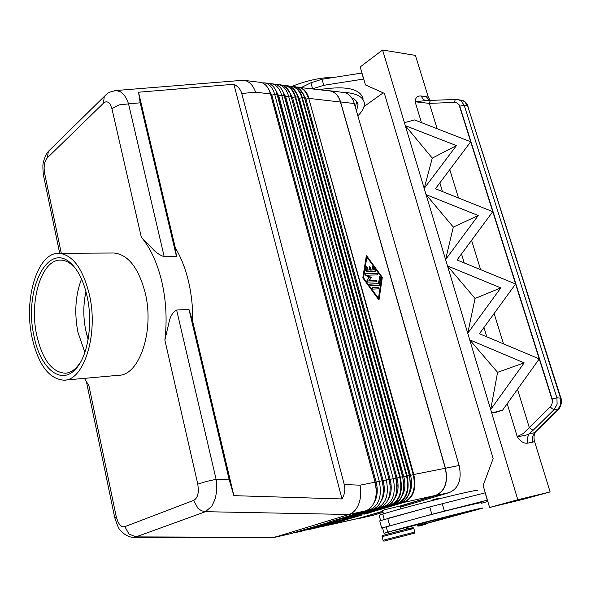 <?xml version="1.0" encoding="UTF-8"?>
<svg xmlns="http://www.w3.org/2000/svg" width="591" height="591" viewBox="0 0 591 591"><rect width="100%" height="100%" fill="white"/><g stroke="black" fill="none" stroke-linecap="round" stroke-linejoin="round"><path stroke-width="0.89" d="M88.14 339.345L85.791 330.576C83.109 317.249 83.168 304.262 85.961 291.629M133.403 537.293L135.982 536.901L205.476 511.688L349.03 514.488C353.3 513.077 356.55 509.545 358.774 503.901C360.857 498.124 361.271 491.882 360.015 485.181L344.25 484.539C345.491 489.481 344.745 494.29 341.997 498.952L233.873 495.657L229.212 479.84L188.98 309.448L176.628 310.024C172.971 312.114 170.518 315.889 169.262 321.341L164.867 340.135C167.194 320.514 166.197 301.122 161.875 281.959C157.346 263.002 150.483 248.05 141.301 237.109L152.508 248.722C155.854 252.534 159.747 255.186 164.187 256.679L176.495 256.575L175.291 247.784C180.972 257.218 185.367 268.373 188.47 281.257C191.514 294.192 192.917 307.549 192.673 321.334L188.98 309.448M164.867 340.135L197.8 484.147L198.413 490.087C198.14 495.583 196.515 499.026 193.56 500.407L198.037 508.415L201.597 510.809L205.476 511.688L211.785 506.236L214.732 499.979C216.749 493.581 217.207 486.688 216.092 479.301L176.628 310.024M352.79 516.431L390.769 505.283C400.004 500.969 403.188 491.601 400.329 477.181L295.589 96.835C293.601 90.246 290.255 86.456 285.556 85.473L287.81 85.754C292.508 86.737 295.855 90.519 297.842 97.101L297.074 94.287L292.264 87.8M164.187 256.679L128.557 103.883L119.301 104.858L111.913 108.641L141.301 237.109M197.8 484.147L206.229 481.502L216.092 479.301L229.212 479.84M176.495 256.575L140.185 102.819L128.557 103.883C126.585 97.825 123.755 93.733 120.091 91.612L116.102 90.519L114.196 90.733M140.185 102.819L138.53 92.226L233.866 84.262C237.996 86.33 240.626 89.411 241.741 93.481L344.25 484.539M241.741 93.481L255.608 92.211C253.679 86.759 250.835 83.095 247.068 81.218L244.438 80.391L241.534 80.383M303.072 115.275L304.04 115.518M305.215 119.774L304.683 121.103M311.346 121.576L311.752 119.877M310.297 114.654L309.256 114.033M302.592 113.524L303.456 113.391M305.806 121.909L305.178 122.898M400.491 468.249L401.636 468.855M403.032 473.901L402.382 475.105M409.364 474.647L409.851 472.977M408.137 466.801L406.881 465.715M399.908 466.136L400.942 466.343M403.18 477.048L402.767 477.373M406.453 529.181L406.01 527.564L390.843 531.383L388.398 532.114L388.834 533.754M444.905 517.317L475.733 509.959L417.505 525.813M425.786 523.722L482.684 508.149C488.498 505.844 420.216 523.065 387.644 532.159L384.098 533.267L388.442 532.277M406.054 527.711L435.951 519.652M383.463 513.808L382.584 510.528L384.992 509.686L400.114 506.007L400.897 508.851M418.65 525.236L425.764 523.441C425.978 524.099 425.468 524.49 424.242 524.609L419.27 525.894C417.926 526.219 417.94 526.189 419.307 525.813L424.235 524.609C419.558 526.138 417.283 526.47 417.409 525.606L418.65 525.236M437.288 519.112L444.883 517.199C445.149 517.879 444.587 518.3 443.198 518.462C438.167 520.095 435.737 520.449 435.899 519.519L437.288 519.112M552.186 398.947L552.578 401.067L551.979 399.235C552.725 402.227 552.12 404.776 550.177 406.881L552.275 408.773L554.166 409.548L557.128 404.185L556.907 397.809L464.201 105.287L459.739 106.158L552.186 398.947L556.907 397.809L560.896 398.142C562.588 400.292 560.66 407.731 558.281 409.556L558.318 409.526M560.889 398.105L467.658 105.915L560.49 398.083L560.711 404.429L557.756 409.762L558.288 409.563L535.719 431.755L534.353 432.775L529.218 433.705L527.268 437.983L527.645 443.154L532.787 442.179L532.41 437.03L534.353 432.775L557.756 409.762L554.166 409.548L533.245 430.167L531.353 429.421L529.292 427.544L523.153 433.595L517.221 436.616C520.427 441.507 523.907 443.686 527.645 443.154M461.261 100.182L464.607 101.571L467.658 105.915L464.201 105.287L461.15 100.928L458.335 99.628L456.075 99.443L455.055 100.174L454.361 102.398C456.791 102.413 458.483 103.654 459.451 106.114L458.963 104.518L459.739 106.158M431.201 100.463L430.026 101.194L429.332 103.373L454.361 102.398M461.793 100.278L456.082 99.443L425.786 100.566L415.126 101.792L429.332 103.373L437.148 128.727M430.174 100.507L428.335 97.249L426.325 96.68L429.081 100.536M426.325 96.68L421.117 96.008L423.296 99.458L425.609 100.529M31.892 336.789C23.574 298.219 37.735 251.796 59.196 253.325C72.9 254.891 82.999 268.794 89.492 295.049C98.601 334.425 83.878 380.678 64.02 380.19C48.831 379.038 38.12 364.566 31.892 336.789M112.807 253.014L113.974 253.007C128.195 254.514 138.626 267.9 145.275 293.158C154.591 331.004 139.247 375.595 118.621 375.285L64.766 380.124M80.258 362.711L76.616 367.329C73.048 371 69.25 372.965 65.209 373.224C51.712 372.175 42.175 359.306 36.598 334.609C29.129 300.184 41.828 258.814 60.917 260.129C64.966 260.247 68.911 262.079 72.752 265.618L75.995 269.141M87.18 296.726C93.282 324.031 87.616 357.311 75.293 369.419C60.208 385.834 39.656 367.233 33.857 335.363C23.692 290.609 47.686 240.323 71.275 263.697C78.514 270.663 83.819 281.678 87.18 296.726M84.89 352.369L77.901 332.194C74.2 312.735 75.412 294.998 81.543 278.989M375.433 271.52L366.427 271.72L365.497 270.442L366.043 266.984L366.25 266.615L367.417 267.819L367.077 269.976L369.811 269.924L369.264 266.563L370.394 267.331L371.118 269.895L373.83 269.836L372.293 267.723L372.264 266.504L373.18 266.851L375.632 270.227L375.433 271.52M375.337 271.52L375.145 270.493L372.101 266.704M373.83 269.836L370.631 270.161L369.907 267.597L369.102 266.755M371.118 269.895L370.631 270.161M369.811 269.924L366.597 270.242L366.937 268.078L366.095 266.814M367.077 269.976L366.597 270.242M372.914 289.102L372.426 287.374L378.277 287.167L378.986 288.822L372.914 289.102M378.654 288.896L377.789 287.418L372.042 287.625M378.484 298.344L381.587 277.378L366.856 257.107L366.376 257.38L363.081 278.139L377.989 298.595L378.484 298.344L363.561 277.873L363.081 278.139M366.856 257.107L363.561 277.873M378.595 299.563L381.838 277.615L366.257 256.169M382.325 277.356L378.971 300.08L362.8 277.896L366.376 255.408L382.325 277.356L381.838 277.615M379.289 285.394L370.424 285.697L369.715 284.035L378.425 283.687L379.636 276.632L380.781 277.829L379.289 285.394M379.178 285.394L380.294 278.088L379.474 276.832M378.425 283.687L369.552 284.219M370.853 277.925L367.417 275.413L367.905 275.155L371.34 277.659L368.873 280.585L375.802 280.378L376.666 281.841M371.34 277.659L369.36 280.326L376.29 280.119L376.992 281.767L367.816 282.114L366.989 280.562L369.109 277.726L365.445 275.051L365.157 273.552L377.405 273.19L377.893 274.896L367.905 275.155M377.789 274.904L376.925 273.456L365.002 273.736M369.36 280.326L368.873 280.585M329.652 90.925L330.347 91.014C335.097 91.989 338.473 95.661 340.468 102.029L445.296 468.264C448.148 482.101 444.934 491.143 435.663 495.384L400.122 506.029M445.577 259.612L447.513 265.965L445.592 259.567L478.222 215.523L426.059 194.602L424.198 188.426L426.015 194.557M456.422 145.608L424.198 188.426L404.399 122.662L405.323 125.654L456.422 145.608L432.272 158.129L405.286 125.602M490.678 409.6L491.719 412.976L490.678 409.548L524.173 362.859L469.727 339.855L467.74 333.228L469.727 339.855L497.585 372.337L524.173 362.859M467.725 333.28L500.791 287.891L447.476 265.913M502.601 410.132L491.712 412.976L496.041 412.304L502.601 410.132L539.243 358.907L515.596 283.983L479.419 333.723L539.243 358.907L551.979 399.235M457.042 259.981L515.596 283.983L492.761 211.652L457.042 259.981M435.434 188.758L492.761 211.652L470.709 141.781L435.434 188.758M532.787 442.179L534.545 441.44L550.125 491.934L517.805 499.742L489.592 507.477L483.135 485.507L493.145 458.557L384.372 93.378L365.467 84.927L360.185 66.96L382.576 50.013L404.421 122.662L414.557 119.936L470.709 141.781L459.451 106.114M552.578 401.067L458.963 104.518M475.061 298.47L447.513 265.965L467.74 333.228L475.061 298.47L500.791 287.891M478.222 215.523L453.304 227.107L426.059 194.602L445.592 259.567L453.304 227.107M432.272 158.129L424.19 188.47M497.585 372.337L490.685 409.548L469.69 339.803M517.805 499.742L491.69 412.976M421.117 96.008C417.423 95.661 415.421 97.589 415.126 101.792L421.479 122.633M428.335 97.249L415.414 55.384L382.576 50.013M426.65 100.581L425.616 100.536M534.545 441.44C533.607 438.034 533.865 434.932 535.328 432.132M507.189 403.719L517.221 436.616C523.5 435.914 527.497 434.946 529.218 433.705L533.245 430.167M489.592 507.477L521.979 499.624L550.125 491.934M487.435 500.141L431.829 514.318L382.554 527.866M481.148 502.882C484.125 501.397 451.635 509.176 417.674 518.144M481.266 503.303L487.826 501.463M361.973 73.033L322.051 79.26L310.903 82.784L301.476 87.446M390.333 525.532L382.576 527.955M381.66 528.051L379.732 520.848L429.753 506.915L485.285 492.813M487.294 500.171L485.145 492.85M415.636 510.779L388.368 518.248M477.572 490.648C483.135 487.59 415.03 504.315 382.761 514.015L379.178 515.3M382.82 511.4L357.489 518.639M359.284 518.418L373.497 515.189L383.071 512.331M400.432 507.152L449.382 492.554C458.742 488.306 461.985 479.286 459.118 465.509L354.297 103.536C352.28 97.183 348.875 93.518 344.073 92.536L343.364 92.447M328.182 90.748L330.376 90.844C335.163 91.827 338.562 95.528 340.579 101.948L445.437 468.22C448.303 482.182 445.067 491.298 435.715 495.568L400.173 506.206M382.769 511.222L359.904 518.071L328.153 525.251L359.816 515.492M310.903 82.784L312.595 88.82L323.765 85.311L363.731 79.024M363.022 98.534C359.971 88.517 345.388 85.555 319.28 89.647M383.197 92.853L364.004 106.565M356.853 101.733L355.235 106.779M361.832 73.018L363.591 79.002M292.626 97.862L291.799 98.224M295.951 109.992L295.84 109.571M300.095 104.489L300.878 104.06M305.931 102.073L306.744 101.851M351.711 97.877C355.531 99.576 357.644 101.881 358.05 104.799L356.476 111.071M308.591 135.258L309.477 135.206M314.966 134.622L315.816 134.504M357.851 115.821C362.579 111.174 364.721 106.86 364.285 102.878C363.051 96.296 355.361 92.728 341.206 92.181M299.763 100.019L298.95 100.322M293.867 102.383L293.04 102.738M334.986 77.229C321.231 77.391 306.98 80.413 292.227 86.301M402.73 474.617L403.483 475.541M304.757 120.97L305.288 122.751M84.432 378.358L88.894 385.598L116.25 516.733L114.78 517.768M298.573 122.906L299.526 122.994M305.362 123.556L306.286 123.645M312.078 124.199L312.971 124.28M314.39 130.323L313.88 130.692M309.174 134.105L308.421 134.652M296.209 110.916L295.256 110.812M307.143 103.285L306.419 103.831M301.787 107.363L301.048 107.924M262.256 82.858L264.731 82.903C269.4 83.885 272.724 87.727 274.704 94.42L379.304 481.355C382.163 496.041 378.994 505.556 369.796 509.907L329.475 521.853L365.556 510.846L349.03 514.488L274.556 537.315L135.982 536.901L128.934 533.983L124.841 526.647C122.278 527.379 119.958 525.717 117.875 521.661L116.25 516.733M271.845 537.67L290.772 533.658L328.131 522.607L292.619 533.097M43.594 175.904L43.402 175.01L44.554 172.993L44.103 168.176C44.251 163.471 45.337 160.013 47.369 157.812L103.425 103.218C105.907 101.039 108.19 101.445 110.273 104.452L111.913 108.641M192.673 321.334L233.873 495.657M138.53 92.226L175.291 247.784M233.866 84.262L341.997 498.952M365.556 510.846C370.439 509.183 373.756 505.01 375.492 498.309C376.666 493.175 376.519 487.804 375.056 482.197L270.493 93.932L268.986 89.81C266.844 85.51 264.022 83.036 260.528 82.378L259.841 82.297M364.706 513.897L366.184 513.453M365.895 513.771L404.207 502.32L367.521 513.047M358.028 515.382L360.865 514.525M276.108 84.55L278.538 84.609C283.229 85.592 286.561 89.396 288.548 96.023L393.251 478.584C396.11 493.093 392.934 502.513 383.707 506.842L343.386 518.75L379.57 507.758C384.748 505.977 388.147 501.493 389.757 494.312L390.289 486.984L389.1 479.412L283.155 91.982C281.006 87.416 278.095 84.794 274.431 84.099L273.736 84.011M269.223 83.708L271.668 83.759C276.352 84.742 279.683 88.561 281.663 95.225L386.315 479.958C389.181 494.556 386.004 504.027 376.792 508.371L336.471 520.294L372.603 509.294C377.634 507.573 380.988 503.244 382.673 496.314C383.714 491.335 383.529 486.164 382.118 480.793L276.108 90.896C273.958 86.471 271.099 83.915 267.516 83.242L266.829 83.161M294.281 532.89L330.916 521.979L299.504 531.545M301.159 531.339L337.823 520.442L306.323 530.009M283.192 85.54C288.74 85.532 292.708 89.315 295.079 96.894L297.842 97.101L402.597 476.73C405.456 491.121 402.272 500.474 393.037 504.788L390.326 505.142L354.127 516.024M351.283 516.889L352.502 516.756M354.578 516.66L355.25 516.519M347.848 518.159L346.4 518.484M273.914 537.485L290.772 533.658M305.119 99.14L305.99 99.155L410.516 475.356C412.474 483.165 411.75 489.858 408.351 495.435M409.615 475.556L413.257 474.639C416.086 488.742 412.924 497.925 403.771 502.18L403.173 501.663M298.403 98.35L299.305 98.387L403.801 476.693L407.103 475.844L302.326 97.618C300.339 91.058 296.985 87.291 292.279 86.308L289.693 86.264M402.877 476.885L403.801 476.693C405.781 484.642 405.027 491.424 401.54 497.031M291.614 97.545L292.552 97.611L397.012 478.038C399.006 486.134 398.223 492.997 394.655 498.649M396.051 478.237L399.789 477.314C402.619 491.586 399.464 500.865 390.326 505.142L389.691 504.596M284.655 96.34L285.726 96.821L390.141 479.404C392.121 487.442 391.375 494.29 387.903 499.956M360.015 485.181L389.1 479.412L390.097 484.524M277.534 94.856L278.176 96.104L281.663 95.225L284.426 95.543L389.166 479.597L395.778 478.089C398.637 492.562 395.453 501.958 386.226 506.288L351.054 517.081M270.419 93.651L271.203 95.299L274.704 94.42L277.497 94.745L277.844 95.919L382.2 480.978L383.263 487.538M255.608 92.211L270.493 93.932L270.863 95.114L375.159 482.374L376.26 490.175M353.189 516.97L315.564 528.066L348.217 518.085M346.082 518.558L313.164 528.45M359.86 515.478L324.429 526.071L354.925 516.586M352.79 517.059L319.827 526.95M359.424 515.581L328.382 524.956L359.904 518.071M391.582 502.904C394.182 500.274 395.911 496.699 396.76 492.185L397.167 485.218L396.007 478.06L291.06 96.311L288.548 96.023L285.726 96.821L281.552 89.108M396.007 478.06L291.06 96.311C289.073 89.699 285.734 85.902 281.043 84.919L278.538 84.609M288.29 89.854L292.552 97.611L295.079 96.894L399.789 477.314L402.826 476.708L298.1 97.242M354.482 515.913L355.006 516.12M289.945 86.367C295.493 86.382 299.452 90.15 301.816 97.67L304.557 97.877L409.341 475.393C412.2 489.695 409.009 498.996 399.767 503.303L364.004 514.111M295.131 90.755L299.305 98.387L301.816 97.67L406.564 475.969C409.393 490.161 406.231 499.388 397.086 503.658L396.465 503.118M361.204 514.421L361.722 514.621M308.753 98.394L413.257 474.639L413.796 474.514L308.753 98.394M367.861 512.944L368.363 513.143M405.263 499.801C408.034 496.942 409.777 493.057 410.501 488.151L409.563 475.371L407.103 475.844C409.955 490.168 406.771 499.484 397.529 503.798L399.819 503.281M409.563 475.371L304.557 97.877C302.57 91.324 299.216 87.564 294.51 86.582L289.671 86.256M50.294 149.464L48.351 151.399L47.369 157.812M106.269 94.494L104.304 96.459L103.425 103.218M408.337 529.048C422.565 525.155 399.996 530.659 386.846 534.294L409.991 528.317C415.207 527.298 412.09 527.534 413.811 528.443L382.082 536.643L383.057 540.285M414.808 532.063L383.049 540.263C382.916 541.29 384.135 541.334 386.699 540.388L409.807 534.419C417.128 532.136 413.427 534.05 414.808 532.063L413.811 528.443M430.773 500.924L432.413 499.993L437.635 498.819M437.99 519.725L443.191 518.462L437.857 519.844C436.446 520.183 436.49 520.146 437.99 519.725M550.177 406.881L529.292 427.544L517.502 389.299M503.488 343.851L494.128 313.503M480.601 269.636L471.566 240.33M458.505 197.97L449.773 169.661M375.632 270.227L375.145 270.493M373.18 266.851L372.692 267.11M370.394 267.331L369.907 267.597M367.417 267.819L366.937 268.078M378.277 287.167L377.789 287.418M379.725 284.943L379.237 285.202M380.781 277.829L380.294 278.088M377.405 273.19L376.925 273.456M376.29 280.119L375.802 280.378M445.296 468.264L413.796 474.514C416.648 488.757 413.456 498.028 404.207 502.32L435.663 495.384M340.468 102.029L308.99 98.387C307.002 91.864 303.648 88.111 298.935 87.128L296.364 87.084M439.852 182.878L442.504 191.58M461.512 253.931L464.26 262.936M483.948 327.495L486.792 336.826M389.728 525.695L387.762 518.418M431.829 514.318L429.753 506.915M444.351 511.045L442.253 503.635M382.761 514.015L384.216 519.408M386.174 526.699L387.644 532.159M459.68 513.483L459.997 514.606M439.77 519.371L439.903 519.866M435.515 519.755L435.811 520.819M373.497 515.189L359.949 518.241M449.382 492.554L435.715 495.568M322.051 79.26L323.765 85.311M193.56 500.407L124.841 526.647M61.301 253.31L44.554 172.993M302.799 134.911L301.838 134.829M363.945 514.126L364.477 514.089M304.808 98.017L303.9 95.358L299.024 88.665M293.816 86.493L294.51 86.582C298.595 87.365 301.72 90.29 303.9 95.358M296.623 87.187C302.171 87.224 306.123 90.97 308.487 98.446L305.99 99.155L301.898 91.649M398.46 501.345C401.149 498.605 402.885 494.881 403.675 490.175C402.235 497.932 398.703 502.801 393.067 504.773L357.252 515.618L393.089 504.766M357.252 515.618L357.799 515.574M287.115 85.665L287.81 85.754C291.806 86.515 294.894 89.359 297.074 94.287M403.675 490.175L402.826 476.708M386.285 506.265L383.707 506.842L382.879 506.132M379.57 507.758L376.792 508.371L375.942 507.639M372.603 509.294L369.796 509.907L368.924 509.169M297.694 532.099L294.636 532.476M304.535 530.555L301.521 530.932M311.147 529.056L346.422 518.477L311.088 529.078L308.332 529.403M348.461 518.1L347.9 518.152M355.169 516.6L354.622 516.652M350.485 517.125L386.263 506.28C391.73 504.374 395.231 499.676 396.76 492.185M291.319 96.459L290.174 93.215L285.438 86.929M280.348 84.831L281.043 84.919C284.943 85.658 287.987 88.428 290.174 93.215M267.509 87.254L271.853 95.232L376.157 482.182C378.174 490.515 377.361 497.548 373.726 503.281M274.564 88.185L278.826 96.03L383.19 480.786C385.184 488.971 384.409 495.915 380.855 501.611M361.891 515.034L324.429 526.071L319.805 526.958M328.315 524.897L327.215 525.229M324.481 526.049L323.772 526.241M321.718 526.374L320.603 526.714M350.766 517.583L317.825 527.556L313.134 528.457M317.847 527.549L317.138 527.733M315.055 527.874L313.917 528.221M310.438 529.248L307.955 529.809M354.297 103.536L340.579 101.948M459.118 465.509L445.437 468.22M88.133 339.382C83.228 323.654 82.504 307.726 85.954 291.585M297.243 114.684L296.29 114.588M394.581 469.202L393.628 469.38M400.816 465.893L399.885 466.063M407.177 527.401L407.391 528.191M432.413 499.993C436.749 498.619 439.143 498.191 439.586 498.693M59.196 253.325L113.974 253.007M76.616 367.329L75.293 369.419M65.209 373.224L65.897 373.165M72.752 265.618L71.275 263.697M461.985 100.322C464.629 100.891 466.676 102.864 468.124 106.232M380.582 520.508L379.163 515.234M383.995 533.245L382.54 527.829M386.832 534.301C380.538 536.259 382.938 534.988 382.082 536.643M358.05 104.799L357.481 102.827M395.682 476.878L396.642 476.686M298.3 121.916L299.253 122.005M302.991 135.612L302.038 135.531M43.409 174.966C42.729 168.117 42.715 163.995 43.372 162.599C44.318 157.841 46.002 154.074 48.41 151.311L104.371 96.363M116.065 90.519L242.916 80.273M86.471 381.875L114.72 517.546C117.402 525.842 119.382 530.208 120.667 530.652C126.289 536.894 132.354 537.559 133.972 537.3L272.377 537.67M43.409 175.002L59.713 253.317M363.834 514.163L399.797 503.296C405.603 501.242 409.171 496.196 410.501 488.151M296.342 87.076L330.347 91.014M274.431 84.099L271.668 83.759M260.528 82.378L244.438 80.391M267.516 83.242L264.731 82.903M350.744 517.59L353.167 516.977M348.535 518.019L346.422 518.477M116.102 90.541C110.945 91.568 107.976 92.639 107.2 93.755L104.363 96.377M344.073 92.536L330.376 90.844"/></g></svg>
